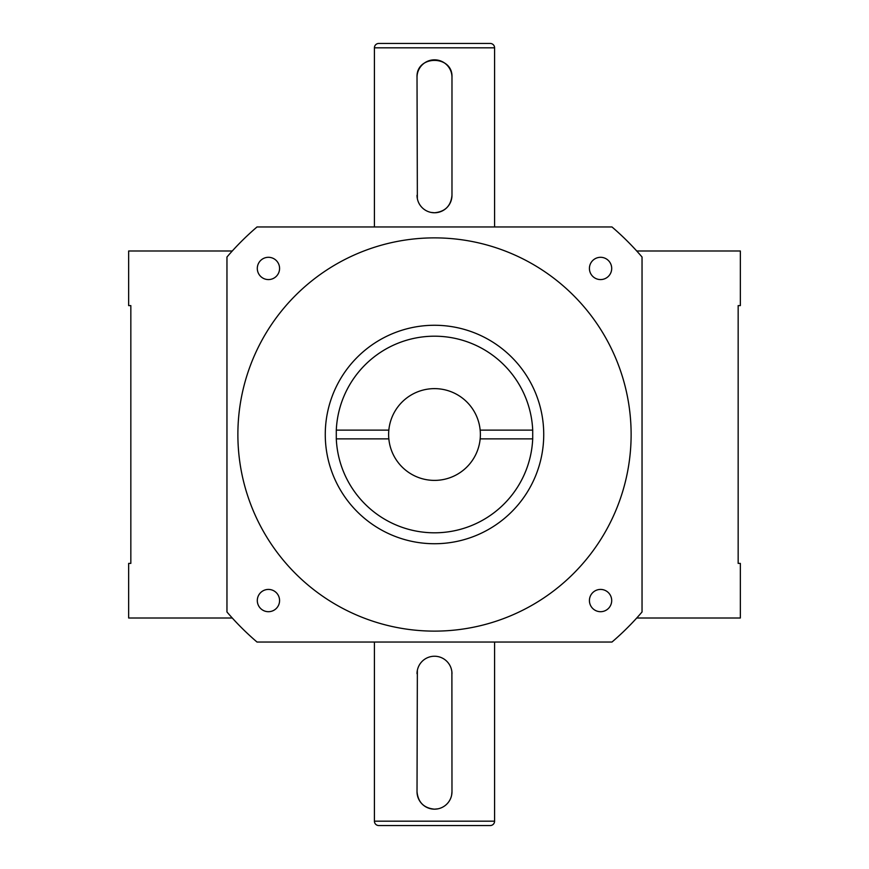 <?xml version="1.0" encoding="UTF-8"?>
<svg xmlns="http://www.w3.org/2000/svg" width="869" height="869" viewBox="0 0 869 869"><rect width="100%" height="100%" fill="white"/><g stroke="black" fill="none" stroke-linecap="round" stroke-linejoin="round"><path stroke-width="1.3" d="M437.911 808.833L434.5 809.169C423.876 808.137 418.054 802.315 417.022 791.692L417.359 670.292M451.891 671.987L451.978 791.692A17.478 17.478 0 0 1 434.5 809.169A17.478 17.478 0 0 1 417.022 791.692M431.089 212.427L434.5 212.764C445.124 211.732 450.946 205.91 451.978 195.286L451.978 77.308C453.075 54.79 415.958 54.736 417.022 77.308L417.359 198.708M417.022 195.286A17.478 17.478 0 0 0 434.5 212.764A17.478 17.478 0 0 0 451.978 195.286M374.42 642.039L374.42 821.183A4.367 4.367 0 0 0 378.797 825.55L490.203 825.55A4.367 4.367 0 0 0 494.58 821.183L494.58 642.039M378.797 43.45L490.203 43.45A4.367 4.367 0 0 1 494.58 47.817L374.42 47.817A4.367 4.367 0 0 1 378.797 43.45M494.58 226.961L494.58 47.817M374.42 226.961L374.42 47.817M600.566 589.421A11.145 11.145 0 0 0 589.421 600.566A11.145 11.145 0 0 0 600.566 611.7A11.145 11.145 0 0 0 611.7 600.566A11.145 11.145 0 0 0 600.566 589.421M268.434 589.421A11.145 11.145 0 0 0 257.3 600.566A11.145 11.145 0 0 0 268.434 611.7A11.145 11.145 0 0 0 279.579 600.566A11.145 11.145 0 0 0 268.434 589.421M268.434 257.3A11.145 11.145 0 0 0 257.3 268.434A11.145 11.145 0 0 0 268.434 279.579A11.145 11.145 0 0 0 279.579 268.434A11.145 11.145 0 0 0 268.434 257.3M600.566 257.3A11.145 11.145 0 0 0 589.421 268.434A11.145 11.145 0 0 0 600.566 279.579A11.145 11.145 0 0 0 611.7 268.434A11.145 11.145 0 0 0 600.566 257.3M434.5 325.267A109.233 109.233 0 0 0 325.267 434.5A109.233 109.233 0 0 0 434.5 543.733A109.233 109.233 0 0 0 543.733 434.5A109.233 109.233 0 0 0 434.5 325.267M434.5 237.878A196.622 196.622 0 0 0 237.878 434.5A196.622 196.622 0 0 0 434.5 631.122A196.622 196.622 0 0 0 631.122 434.5A196.622 196.622 0 0 0 434.5 237.878M388.834 438.867A45.872 45.872 0 0 0 480.166 438.867A45.872 45.872 0 0 0 434.5 388.628A45.872 45.872 0 0 0 388.834 438.867L336.292 438.867A98.306 98.306 0 0 0 434.5 532.806A98.306 98.306 0 0 0 532.708 438.867L480.166 438.867M451.978 791.692L451.641 795.113M636.727 618.011L740.345 618.011L740.345 563.394L738.161 563.394L738.161 305.606L740.345 305.606L740.345 250.989L636.727 250.989M232.273 618.011L128.655 618.011L128.655 563.394L130.839 563.394L130.839 305.606L128.655 305.606L128.655 250.989L232.273 250.989M532.708 438.867L532.708 430.133A98.306 98.306 0 0 0 434.5 336.194A98.306 98.306 0 0 0 336.292 430.133L336.292 438.867M226.961 257.018L226.961 611.982A273.083 273.083 0 0 0 257.018 642.039L611.982 642.039A273.083 273.083 0 0 0 642.039 611.982L642.039 257.018A273.083 273.083 0 0 0 611.982 226.961L257.018 226.961A273.083 273.083 0 0 0 226.961 257.018M532.708 430.133L480.166 430.133M388.834 430.133L336.292 430.133M451.978 77.308A17.478 17.478 0 0 0 434.5 59.831A17.478 17.478 0 0 0 417.022 77.308M417.022 673.714A17.478 17.478 0 0 1 434.5 656.236A17.478 17.478 0 0 1 451.978 673.714M374.42 821.183L494.58 821.183"/></g></svg>
